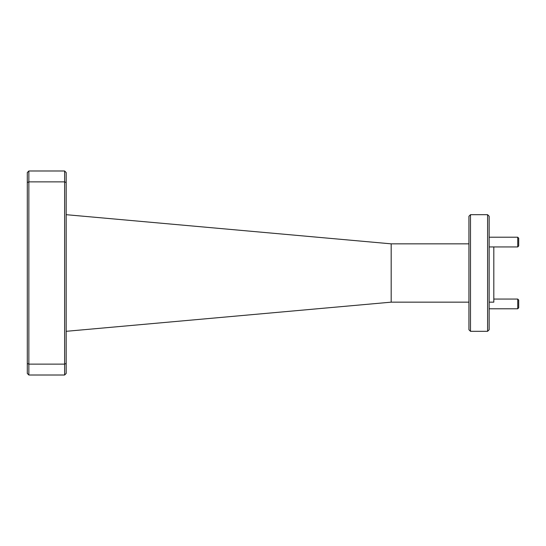 <?xml version="1.0" encoding="UTF-8"?>
<svg xmlns="http://www.w3.org/2000/svg" width="546" height="546" viewBox="0 0 546 546"><rect width="100%" height="100%" fill="white"/><g stroke="black" fill="none" stroke-linecap="round" stroke-linejoin="round"><path stroke-width="0.82" d="M470.495 331.313L468.939 329.757L468.939 216.243L470.495 214.687L470.495 331.313L487.598 331.313L487.598 214.687L470.495 214.687M487.598 214.687L489.155 216.243L489.155 329.757L487.598 331.313M489.155 302.156L493.816 302.156L493.816 246.935M468.939 302.156L391.182 302.156L391.182 243.844L66.175 214.687M27.3 373.457L27.3 172.543L28.856 170.987L64.619 170.987L64.619 181.873L28.856 181.873L28.856 364.127L64.619 364.127L64.619 181.873L66.175 182.514L66.175 373.457L64.619 375.013L28.856 375.013L27.3 373.457M64.619 170.987L66.175 172.543L66.175 182.514M27.3 363.486L28.856 364.127L28.856 375.013M64.619 375.013L64.619 364.127L66.175 363.486M28.856 170.987L28.856 181.873L27.3 182.514M518.7 238.186L518.7 245.959L517.731 246.935L517.731 237.217L518.7 238.186M518.7 300.041L518.7 307.814L517.731 308.783L517.731 299.065L518.7 300.041M468.939 243.844L391.182 243.844M391.182 302.156L66.175 331.313M489.155 237.217L517.731 237.217M489.155 246.935L517.731 246.935M493.816 299.065L517.731 299.065M489.155 308.783L517.731 308.783"/></g></svg>
